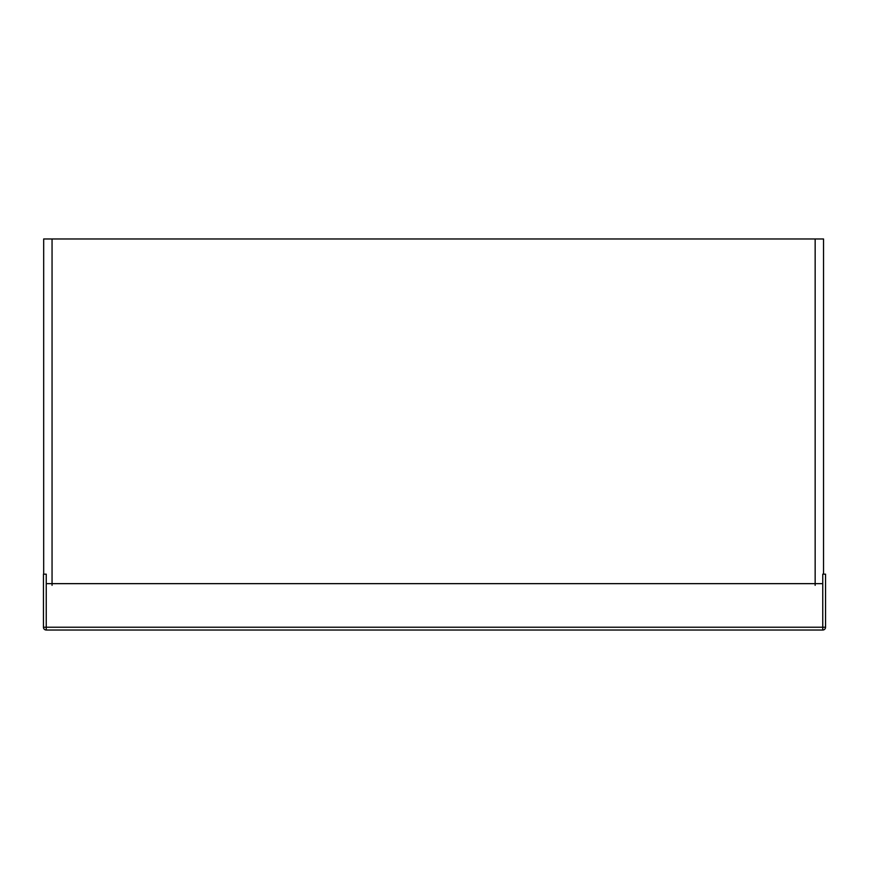 <?xml version="1.0" encoding="UTF-8"?>
<svg xmlns="http://www.w3.org/2000/svg" width="869" height="869" viewBox="0 0 869 869"><rect width="100%" height="100%" fill="white"/><g stroke="black" fill="none" stroke-linecap="round" stroke-linejoin="round"><path stroke-width="1.3" d="M43.45 574.159L43.45 627.233A2.792 2.792 0 0 0 46.242 630.025L822.758 630.025A2.792 2.792 0 0 0 825.55 627.233L825.55 574.159L822.758 574.159L822.758 627.233L46.242 627.233L46.242 574.159L43.45 574.159M823.54 574.159L823.54 238.975L815.155 238.975L815.155 585.337M52.053 585.337L52.053 238.975L43.678 238.975L43.678 574.159M52.053 238.975L815.155 238.975M825.55 627.233L822.758 627.233L822.758 630.025A2.792 2.792 0 0 0 825.55 627.233M43.45 627.233A2.792 2.792 0 0 0 46.242 630.025L46.242 627.233L43.45 627.233M822.758 583.653L46.242 583.653"/></g></svg>
